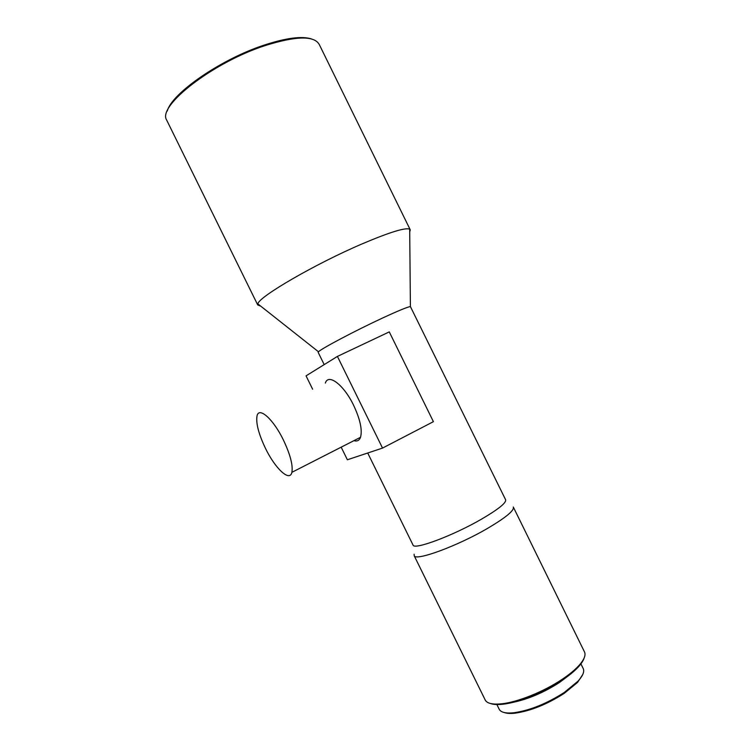 <?xml version="1.0" encoding="UTF-8"?>
<svg xmlns="http://www.w3.org/2000/svg" width="751" height="751" viewBox="0 0 751 751"><rect width="100%" height="100%" fill="white"/><g stroke="black" fill="none" stroke-linecap="round" stroke-linejoin="round"><path stroke-width="1.13" d="M283.427 440.058C290.261 454.533 293.087 465.291 291.895 472.323C289.811 482.32 275.195 468.568 265.469 448.347C258.644 433.994 255.819 423.198 257.011 415.97C258.86 406.347 273.27 419.011 283.427 440.058M325.352 383.076C328.328 373.144 343.78 384.775 353.599 405.258C360.189 419.368 362.498 430.051 360.518 437.298C359.316 440.48 357.11 441.597 353.909 440.677M535.163 694.741L549.488 687.813M490.469 703.499C493.388 704.579 497.537 704.813 502.926 704.222C518.565 702.598 544.006 692.394 561.851 680.425C568.676 675.881 574.074 671.488 578.063 667.254C581.208 663.865 583.208 660.861 584.053 658.223M485.015 699.603L485.343 700.261C487.371 703.546 492.834 704.72 501.743 703.79C517.702 702.138 543.686 691.709 561.926 679.486C568.882 674.849 574.402 670.371 578.467 666.043C584.231 659.744 586.184 654.919 584.316 651.558L513.459 507.338M414.101 554.21L414.205 555.768C415.772 561.288 457.425 546.033 487.624 528.347C506.005 517.467 514.566 510.361 513.299 507.009M412.947 544.888L413.097 545.179C414.458 550.042 453.163 535.585 481.372 519.232C498.589 509.159 506.662 502.635 505.573 499.668L410.403 306.586L409.689 229.158L410.29 229.881L409.717 231.862M318.199 352.435L318.508 351.797C320.865 348.886 355.139 330.74 382.475 318.067C398.434 310.679 407.737 306.849 410.403 306.586M260.663 306.098L257.734 304.953L257.856 303.873C258.41 297.002 315.26 263.873 362.367 243.784C389.581 232.247 405.352 227.375 409.689 229.158M167.079 120.93L166.581 119.907C157.41 105.882 212.608 62.615 264.981 45.633C296.373 35.795 314.509 35.485 319.372 44.722L410.112 229.524M167.295 111.007C171.669 93.415 220.775 59.254 264.155 45.107C286.047 37.954 301.789 35.888 311.383 38.911M504.09 712.492C506.672 713.45 510.295 713.685 514.961 713.197C530.61 710.962 547.019 704.363 564.189 693.398L577.594 682.377L582.795 674.445M499.021 708.906L499.312 709.479C501.142 712.455 505.977 713.553 513.806 712.774C529.83 710.474 546.653 703.706 564.264 692.478L577.998 681.185C583.048 675.628 584.738 671.319 583.067 668.268L580.711 663.471M513.036 702.345C528.347 699.125 543.799 692.535 559.382 682.556L569.183 675.187M337.415 356.415L389.271 331.895L433.402 421.668L382.531 448.084L337.415 356.415L306.051 375.857L312.623 389.206M341.17 447.174L347.375 459.772L382.531 448.084M291.895 472.323L360.518 437.298M502.926 704.222L501.743 703.79M485.343 700.261L414.205 555.768M318.508 351.797L257.856 303.873M257.734 304.953L166.581 119.907M514.961 713.197L513.806 712.774M499.312 709.479L496.674 704.128M413.097 545.179L367.718 453.013M324.197 364.61L318.152 352.332M577.594 682.377L577.998 681.185M578.063 667.254L578.467 666.043"/></g></svg>
